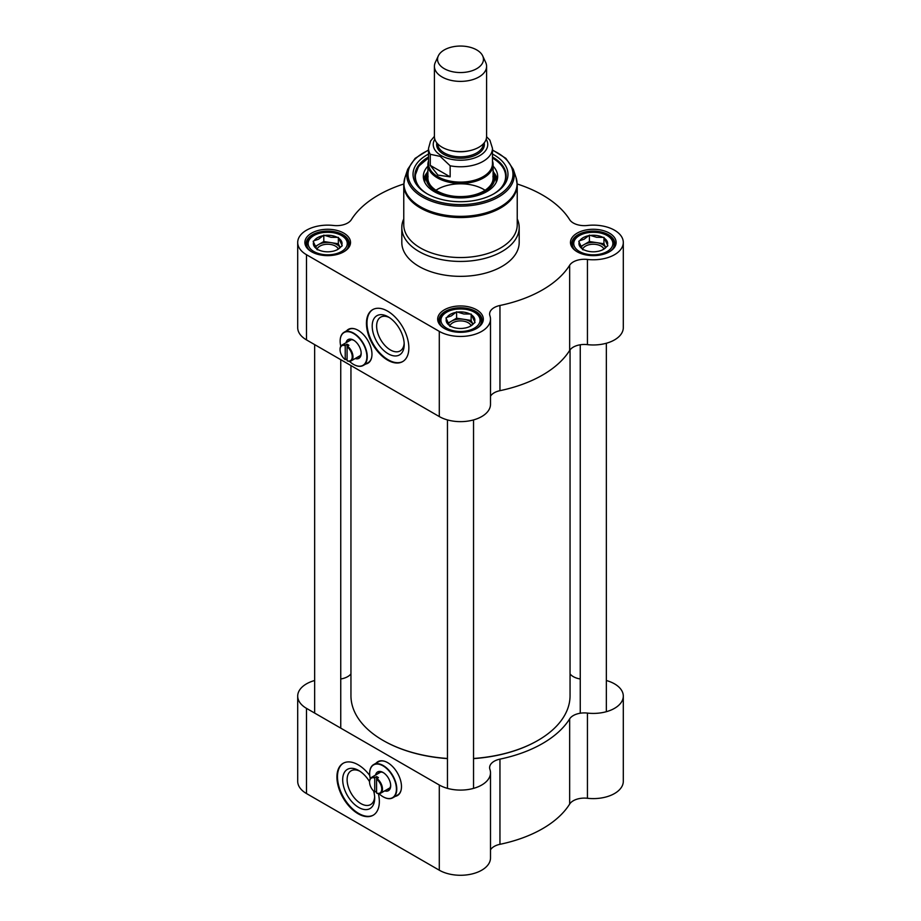 <?xml version="1.0" encoding="UTF-8"?>
<svg xmlns="http://www.w3.org/2000/svg" width="921" height="921" viewBox="0 0 921 921"><rect width="100%" height="100%" fill="white"/><g stroke="black" fill="none" stroke-linecap="round" stroke-linejoin="round"><path stroke-width="1.38" d="M447.456 758.478A109.553 63.25 180 0 1 383.032 740.403L383.032 740.403A109.553 63.25 180 0 1 350.947 695.677L350.947 365.568M570.053 349.865L570.053 695.677A109.553 63.25 180 0 1 537.968 740.403A109.553 63.25 180 0 1 473.544 758.478M383.217 740.507A109.035 62.95 0 0 0 383.401 740.611L383.401 740.611A109.035 62.95 0 0 0 447.456 758.605M473.544 758.605A109.035 62.95 0 0 0 537.599 740.611A109.035 62.95 0 0 0 537.783 740.507M438.315 55.893L435.299 62.444A26.087 15.058 0 0 0 434.413 66.324L434.413 136.561A26.087 15.058 0 0 0 442.057 147.21A26.087 15.058 0 0 0 470.481 150.48A26.087 15.058 0 0 0 486.587 136.561L486.587 66.324A26.087 15.058 0 0 0 485.701 62.444L482.685 55.893A22.956 13.251 0 0 0 460.5 46.05A22.956 13.251 0 0 0 438.315 55.893A22.956 13.251 0 0 0 444.267 68.672A22.956 13.251 0 0 0 471.966 70.779A22.956 13.251 0 0 0 482.685 55.893M450.15 165.78L450.15 176.855L437.901 175.105L430.268 165.377L430.268 154.302L440.215 156.386L450.15 165.78A31.959 18.443 0 0 0 492.459 148.327L489.903 140.153L486.587 136.757M450.15 176.855L430.268 165.377M434.413 136.343L430.556 141.04L428.541 148.327L428.541 163.662A31.959 18.443 0 0 0 437.901 176.705A31.959 18.443 0 0 0 472.726 180.7A31.959 18.443 0 0 0 492.459 163.662L492.459 148.327M428.541 160.841A32.603 18.823 0 0 0 427.897 164.583A32.603 18.823 0 0 0 437.44 177.891A32.603 18.823 0 0 0 472.98 181.978A32.603 18.823 0 0 0 493.103 164.583A32.603 18.823 0 0 0 492.459 160.841M434.413 66.324A26.087 15.058 0 0 0 442.057 76.973A26.087 15.058 0 0 0 470.481 80.242A26.087 15.058 0 0 0 486.587 66.324M348.529 341.288A9.521 5.491 60 0 1 349.681 340.171A9.521 5.491 60 0 1 353.998 340.402M361.159 352.812A9.521 5.491 60 0 1 359.202 356.657A9.521 5.491 60 0 1 357.659 357.106M353.618 364.44A19.168 11.064 -120 0 0 353.71 364.497A19.168 11.064 -120 0 0 363.288 365.441A19.168 11.064 -120 0 0 363.288 343.314A19.168 11.064 -120 0 0 344.12 332.239A19.168 11.064 -120 0 0 340.148 341.012A19.168 11.064 -120 0 0 340.148 341.127M340.782 346.261A18.915 10.914 60 0 1 340.148 341.231A18.915 10.914 60 0 1 353.526 333.506A18.915 10.914 60 0 1 366.892 356.669A18.915 10.914 60 0 1 353.526 364.394L353.526 364.394A18.915 10.914 60 0 1 349.473 361.331M344.12 332.239L348.921 329.476A19.168 11.064 60 0 1 355.241 329.004M371.658 357.429A19.168 11.064 60 0 1 368.089 362.678L363.288 365.441M355.184 358.534A10.822 6.251 -120 0 0 361.182 353.365A10.822 6.251 -120 0 0 353.526 340.114A10.822 6.251 -120 0 0 346.054 342.727M347.436 346.146L347.067 346.791A8.611 4.973 60 0 1 352.236 356.726A8.611 4.973 60 0 1 347.067 360.687L347.436 360.905A9.129 5.273 -120 0 0 351.074 360.905A9.129 5.273 -120 0 0 352.639 354.182A9.129 5.273 -120 0 0 347.436 346.146L348.909 345.294A9.129 5.273 60 0 0 347.067 344.235L347.067 360.687M347.067 358.994L345.225 359.627A8.611 4.973 60 0 1 340.056 349.692A8.611 4.973 60 0 1 345.225 345.732L345.594 345.087A9.129 5.273 -120 0 0 341.944 345.087A9.129 5.273 -120 0 0 340.056 349.266A9.129 5.273 -120 0 0 340.056 349.485M345.225 359.627L345.225 345.732M345.594 345.087L347.067 344.235M427.586 194.066A45.647 26.352 180 0 1 414.853 175.796A45.647 26.352 180 0 1 428.541 156.984M492.459 156.984A45.647 26.352 180 0 1 506.147 175.796A45.647 26.352 180 0 1 493.414 194.066M506.136 176.337A45.647 26.352 0 0 0 492.781 158.228M428.403 158.124A45.647 26.352 0 0 0 414.864 176.337L418.606 166.287L428.541 157.871M347.159 330.489A19.56 11.294 60 0 1 348.633 329.188M368.193 363.058A19.56 11.294 60 0 1 366.328 363.691M388.202 353.791A22.634 13.067 -120 0 0 404.204 344.558A22.634 13.067 -120 0 0 388.202 316.847A22.634 13.067 -120 0 0 372.199 326.08A22.634 13.067 -120 0 0 388.202 353.791M404.158 343.211A19.502 11.259 60 0 1 400.163 350.924A19.502 11.259 60 0 1 390.412 349.957A19.502 11.259 60 0 1 377.679 332.78A19.502 11.259 60 0 1 380.661 317.158A19.502 11.259 60 0 1 389.341 317.549M372.924 309.502A30.002 17.315 -120 0 0 368.676 333.632A30.002 17.315 -120 0 0 388.202 359.812A30.002 17.315 -120 0 0 402.914 361.458M387.649 360.134A30.002 17.315 60 0 1 368.055 333.701A30.002 17.315 60 0 1 372.648 309.663A30.002 17.315 60 0 1 402.638 326.978A30.002 17.315 60 0 1 402.638 361.619A30.002 17.315 60 0 1 387.649 360.134M577.64 252.043A21.517 12.422 180 0 1 571.78 243.524A21.517 12.422 180 0 1 593.297 231.102A21.517 12.422 180 0 1 614.814 243.524A21.517 12.422 180 0 1 608.965 252.043M577.156 251.778A22.829 13.182 0 0 0 609.437 251.778A22.829 13.182 0 0 0 609.437 233.14A22.829 13.182 0 0 0 577.156 233.14A22.829 13.182 0 0 0 577.156 251.778L577.156 251.778M312.035 252.043A21.517 12.422 180 0 1 306.186 243.524A21.517 12.422 180 0 1 327.703 231.102A21.517 12.422 180 0 1 349.22 243.524A21.517 12.422 180 0 1 343.36 252.043M311.563 251.778A22.829 13.182 0 0 0 343.844 251.778A22.829 13.182 0 0 0 343.844 233.14A22.829 13.182 0 0 0 311.563 233.14A22.829 13.182 0 0 0 311.563 251.778L311.563 251.778M444.831 328.716A21.517 12.422 180 0 1 438.983 320.197A21.517 12.422 180 0 1 460.5 307.775A21.517 12.422 180 0 1 482.017 320.197A21.517 12.422 180 0 1 476.169 328.716M444.359 328.452A22.829 13.182 0 0 0 476.641 328.452A22.829 13.182 0 0 0 476.641 309.813A22.829 13.182 0 0 0 444.359 309.813A22.829 13.182 0 0 0 444.359 328.452L444.359 328.452M490.502 396.191A15.645 9.037 180 0 1 499.953 390.677A116.069 67.014 0 0 0 569.662 350.429A15.645 9.037 180 0 1 587.437 344.638A30.002 17.315 0 0 0 623.298 327.657L623.298 242.465A30.002 17.315 180 0 1 587.437 259.446A15.645 9.037 0 0 0 569.662 265.236L569.662 350.429M297.702 242.465L297.702 327.657A30.002 17.315 0 0 0 306.486 339.895L439.294 416.568A30.002 17.315 0 0 0 471.978 420.321A30.002 17.315 0 0 0 490.502 404.319L490.502 319.138A30.002 17.315 180 0 1 471.978 335.129A30.002 17.315 180 0 1 439.294 331.376L306.486 254.714A30.002 17.315 180 0 1 297.702 242.465A30.002 17.315 180 0 1 333.563 225.472A15.645 9.037 0 0 0 351.338 219.682A116.069 67.014 0 0 1 403.778 183.993M428.541 154.037A47.478 27.411 0 0 0 426.93 193.686A47.478 27.411 0 0 0 494.07 193.686A47.478 27.411 0 0 0 492.459 154.037M623.298 242.465A30.002 17.315 180 0 0 587.437 225.472A15.645 9.037 0 0 1 569.662 219.682A116.069 67.014 0 0 0 517.222 183.993M346.607 330.812A19.56 11.294 60 0 1 348.357 329.35A19.56 11.294 60 0 1 367.916 340.643A19.56 11.294 60 0 1 367.916 363.231A19.56 11.294 60 0 1 365.775 364.014M517.234 184.81A56.734 32.753 0 0 1 482.213 215.065A56.734 32.753 0 0 1 420.379 207.962A56.734 32.753 0 0 1 403.766 184.81L403.766 224.793A56.734 32.753 0 0 0 420.379 247.945A56.734 32.753 0 0 0 482.213 255.048A56.734 32.753 0 0 0 517.234 224.793L517.234 184.81L516.036 177.523A56.561 32.649 0 0 1 487.013 212.544A56.561 32.649 0 0 1 420.506 206.788A56.561 32.649 0 0 1 404.964 177.523L407.738 169.222A53.729 31.026 0 0 0 422.509 197.036A53.729 31.026 0 0 0 485.689 202.505A53.729 31.026 0 0 0 513.262 169.222L505.882 158.366L492.459 149.927M403.766 218.876A58.691 33.881 0 0 0 401.809 227.556A58.691 33.881 0 0 0 418.997 251.514A58.691 33.881 0 0 0 482.961 258.859A58.691 33.881 0 0 0 519.191 227.556A58.691 33.881 0 0 0 517.234 218.876M401.809 227.556L401.809 242.465A58.691 33.881 0 0 0 418.997 266.422A58.691 33.881 0 0 0 482.961 273.767A58.691 33.881 0 0 0 519.191 242.465L519.191 227.556M499.953 390.677L499.953 305.484A15.645 9.037 0 0 0 489.615 313.98A15.645 9.037 0 0 0 489.914 315.753A30.002 17.315 180 0 1 490.502 319.138M499.953 305.484A116.069 67.014 0 0 0 569.662 265.236M427.897 166.137A37.174 21.459 0 0 0 423.338 176.878A37.174 21.459 0 0 0 460.5 197.9A37.174 21.459 0 0 0 497.662 176.878A37.174 21.459 0 0 0 493.103 166.137M427.897 171.122A34.434 19.882 0 0 0 426.55 174.184A34.434 19.882 0 0 0 436.151 191.556A34.434 19.882 0 0 0 476.295 195.171A34.434 19.882 0 0 0 494.45 174.184A34.434 19.882 0 0 0 493.103 171.122M435.921 190.267A32.603 18.823 180 0 1 485.079 190.267M316.951 249.441A10.925 6.309 180 0 1 324.422 244.526A10.925 6.309 180 0 1 335.428 246.091A10.925 6.309 180 0 1 338.295 249.004M340.079 247.496L338.352 243.766L331.076 242.649A13.044 7.529 180 0 1 340.056 247.507M322.707 235.764A14.345 8.277 0 0 0 314.257 240.646L318.482 239.264L323.801 235.131L331.076 237.319L338.352 237.376L342.244 245.78L336.925 249.913M338.352 237.376L338.352 243.766M341.15 246.414A14.345 8.277 0 0 1 337.846 249.384A14.345 8.277 0 0 1 332.7 251.295L330.098 251.698A14.345 8.277 0 0 1 318.551 249.902L317.054 249.672L313.554 242.142A14.345 8.277 0 0 0 316.651 248.808M323.801 241.521L318.482 244.595A13.044 7.529 180 0 1 331.076 242.649L323.801 241.521L323.801 235.131M336.844 237.146A14.345 8.277 0 0 0 325.309 235.362M341.841 244.917A14.345 8.277 0 0 0 338.755 238.251M315.477 247.289A13.044 7.529 180 0 1 318.482 244.595L315.109 246.54M449.747 326.115A10.925 6.309 180 0 1 457.219 321.199A10.925 6.309 180 0 1 468.225 322.753A10.925 6.309 180 0 1 471.092 325.677M472.876 324.157L471.149 320.439L463.873 319.311A13.044 7.529 180 0 1 472.853 324.18M455.504 312.438A14.345 8.277 0 0 0 447.053 317.319L451.278 315.938L456.597 311.805L463.873 313.992L471.149 314.049L475.052 322.454L469.722 326.587M471.149 314.049L471.149 320.439M473.947 323.087A14.345 8.277 0 0 1 470.643 326.057A14.345 8.277 0 0 1 465.496 327.957L462.895 328.36A14.345 8.277 0 0 1 451.348 326.575L449.851 326.345L446.351 318.816A14.345 8.277 0 0 0 449.448 325.481M456.597 318.194L451.278 321.268A13.044 7.529 180 0 1 463.873 319.311L456.597 318.194L456.597 311.805M469.652 313.819A14.345 8.277 0 0 0 458.105 312.035M474.649 321.579A14.345 8.277 0 0 0 471.552 314.913M448.274 323.962A13.044 7.529 180 0 1 451.278 321.268L447.905 323.213M582.544 249.441A10.925 6.309 180 0 1 590.016 244.526A10.925 6.309 180 0 1 601.022 246.091A10.925 6.309 180 0 1 603.888 249.004M605.673 247.496L603.946 243.766L596.67 242.649A13.044 7.529 180 0 1 605.661 247.507M588.3 235.764A14.345 8.277 0 0 0 579.85 240.646L584.075 239.264L589.405 235.131L596.67 237.319L603.946 237.376L607.848 245.78L602.518 249.913M603.946 237.376L603.946 243.766M606.743 246.414A14.345 8.277 0 0 1 603.439 249.384A14.345 8.277 0 0 1 598.293 251.295L595.691 251.698A14.345 8.277 0 0 1 584.156 249.902L582.648 249.672L579.159 242.142A14.345 8.277 0 0 0 582.245 248.808M589.405 241.521L584.075 244.595A13.044 7.529 180 0 1 596.67 242.649L589.405 241.521L589.405 235.131M602.449 237.146A14.345 8.277 0 0 0 590.902 235.362M607.446 244.917A14.345 8.277 0 0 0 604.349 238.251M581.082 247.289A13.044 7.529 180 0 1 584.075 244.595L580.702 246.54M579.159 242.142L578.756 241.279L579.85 240.646M313.554 242.142L313.152 241.279L314.257 240.646M446.351 318.816L445.948 317.952L447.053 317.319M378.036 773.628A9.521 5.491 60 0 1 379.199 772.512A9.521 5.491 60 0 1 383.516 772.742M390.677 785.153A9.521 5.491 60 0 1 388.72 789.009A9.521 5.491 60 0 1 387.165 789.447M383.124 796.792A19.168 11.064 -120 0 0 383.217 796.838A19.168 11.064 -120 0 0 392.807 797.793A19.168 11.064 -120 0 0 392.807 775.655A19.168 11.064 -120 0 0 373.638 764.58A19.168 11.064 -120 0 0 369.666 773.364A19.168 11.064 -120 0 0 369.666 773.467M370.288 778.613A18.915 10.914 60 0 1 369.666 773.571A18.915 10.914 60 0 1 383.032 765.858A18.915 10.914 60 0 1 396.41 789.009A18.915 10.914 60 0 1 383.032 796.734L383.032 796.734A18.915 10.914 60 0 1 378.992 793.672M373.638 764.58L378.427 761.817A19.168 11.064 60 0 1 384.759 761.345M401.176 789.781A19.168 11.064 60 0 1 397.596 795.019L392.807 797.793M384.69 790.874A10.822 6.251 -120 0 0 390.688 785.717A10.822 6.251 -120 0 0 383.032 772.454A10.822 6.251 -120 0 0 375.561 775.068M376.942 778.498L376.574 779.143A8.611 4.973 60 0 1 381.743 789.067A8.611 4.973 60 0 1 376.574 793.027L376.942 793.246A9.129 5.273 -120 0 0 380.592 793.246A9.129 5.273 -120 0 0 382.146 786.522A9.129 5.273 -120 0 0 376.942 778.498L378.427 777.646A9.129 5.273 60 0 0 376.574 776.576L376.574 793.027M376.574 791.335L374.732 791.968A8.611 4.973 60 0 1 369.574 782.033A8.611 4.973 60 0 1 374.732 778.072L375.1 777.428A9.129 5.273 -120 0 0 371.462 777.428A9.129 5.273 -120 0 0 369.574 781.607A9.129 5.273 -120 0 0 369.574 781.825M374.732 791.968L374.732 778.072M375.1 777.428L376.574 776.576M397.699 795.41A19.56 11.294 60 0 1 395.834 796.043M376.666 762.83A19.56 11.294 60 0 1 378.14 761.54M369.574 781.699A22.634 13.067 -120 0 0 358.683 770.486A22.634 13.067 -120 0 0 342.693 779.719A22.634 13.067 -120 0 0 358.683 807.441A22.634 13.067 -120 0 0 374.686 798.196A22.634 13.067 -120 0 0 373.638 791.024M374.651 796.849A19.502 11.259 60 0 1 370.645 804.563A19.502 11.259 60 0 1 351.154 793.315A19.502 11.259 60 0 1 351.154 770.796A19.502 11.259 60 0 1 359.835 771.199M343.418 763.152A30.002 17.315 -120 0 0 343.694 797.621A30.002 17.315 -120 0 0 373.408 815.097M378.37 793.637A30.002 17.315 60 0 1 373.132 815.258A30.002 17.315 60 0 1 343.142 797.943A30.002 17.315 60 0 1 343.142 763.302A30.002 17.315 60 0 1 358.131 764.787A30.002 17.315 60 0 1 369.758 775.505M340.747 678.973A15.645 9.037 0 0 0 350.947 673.884M606.34 680.504A30.002 17.315 180 0 1 623.298 696.103A30.002 17.315 180 0 1 587.437 713.084A15.645 9.037 0 0 0 569.662 718.875A116.069 67.014 180 0 1 499.953 759.134A15.645 9.037 0 0 0 489.615 767.63A15.645 9.037 0 0 0 489.914 769.392A30.002 17.315 180 0 1 490.502 772.777A30.002 17.315 180 0 1 471.978 788.779A30.002 17.315 180 0 1 439.294 785.014L306.486 708.353A30.002 17.315 180 0 1 297.702 696.103A30.002 17.315 180 0 1 314.66 680.504M570.053 673.884A15.645 9.037 0 0 0 580.253 678.973M376.113 763.152A19.56 11.294 60 0 1 377.863 761.69A19.56 11.294 60 0 1 392.945 766.928A19.56 11.294 60 0 1 401.475 786.615A19.56 11.294 60 0 1 397.423 795.571A19.56 11.294 60 0 1 395.282 796.354M569.662 718.875L569.662 804.068A116.069 67.014 180 0 1 499.953 844.315L499.953 759.134M569.662 804.068A15.645 9.037 180 0 1 587.437 798.277A30.002 17.315 0 0 0 623.298 781.296L623.298 696.103M297.702 696.103L297.702 781.296A30.002 17.315 0 0 0 306.486 793.545L439.294 870.207A30.002 17.315 0 0 0 471.978 873.96A30.002 17.315 0 0 0 490.502 857.969L490.502 772.777M490.502 849.83A15.645 9.037 180 0 1 499.953 844.315M451.405 150.676A22.829 13.182 0 0 0 469.595 150.676M483.318 143.86A22.829 13.182 180 0 1 469.054 155.856A22.829 13.182 180 0 1 444.359 152.955A22.829 13.182 180 0 1 437.682 143.86M436.807 142.859A23.865 13.78 0 0 0 443.623 154.233A23.865 13.78 0 0 0 470.93 156.892A23.865 13.78 0 0 0 484.193 142.859M486.173 139.209A27.262 15.738 180 0 1 475.063 157.79A27.262 15.738 180 0 1 441.228 155.626A27.262 15.738 180 0 1 434.827 139.209M428.541 148.327A31.959 18.443 0 0 0 430.268 154.302M428.541 150.284A52.474 30.289 0 0 0 423.395 195.736A52.474 30.289 0 0 0 499.942 194.285A52.474 30.289 0 0 0 492.459 150.284M587.437 344.638L587.437 259.446M306.486 339.895L306.486 254.714M439.294 416.568L439.294 331.376M427.897 173.355A33.386 19.272 0 0 0 436.888 191.131A33.386 19.272 0 0 0 476.537 194.412A33.386 19.272 0 0 0 493.103 173.355M428.541 158.044A45.129 26.053 0 0 0 420.471 188.471M500.529 188.471A45.129 26.053 0 0 0 492.459 158.044M427.171 172.503A36.978 21.356 0 0 0 423.718 179.537M497.282 179.537A36.978 21.356 0 0 0 493.829 172.503M426.55 174.184L425.306 178.432A35.7 20.607 0 0 0 424.823 182.45M496.177 182.45A35.7 20.607 0 0 0 495.694 178.432L494.45 174.184M347.505 248.382A20.872 12.042 0 0 0 348.564 244.595C349.485 228.224 305.922 228.224 306.831 244.595A20.872 12.042 0 0 0 307.89 248.382M313.865 251.514A19.56 11.294 180 0 1 322.638 232.622A19.56 11.294 180 0 1 346.595 246.448A19.56 11.294 180 0 1 313.865 251.514M480.302 325.055A20.872 12.042 0 0 0 481.372 321.268C482.282 304.886 438.718 304.886 439.628 321.268A20.872 12.042 0 0 0 440.699 325.055M446.662 328.187A19.56 11.294 180 0 1 455.435 309.283A19.56 11.294 180 0 1 479.392 323.121A19.56 11.294 180 0 1 446.662 328.187M613.11 248.382A20.872 12.042 0 0 0 614.169 244.595C615.078 228.224 571.515 228.224 572.436 244.595A20.872 12.042 0 0 0 573.495 248.382M579.47 251.514A19.56 11.294 180 0 1 588.231 232.622A19.56 11.294 180 0 1 612.2 246.448A19.56 11.294 180 0 1 579.47 251.514M587.437 798.277L587.437 713.084M306.486 708.353L306.486 793.545M439.294 785.014L439.294 870.207M493.103 178.662L493.103 164.583M427.897 178.662L427.897 164.583M351.235 339.734L341.944 345.087M360.364 355.541L351.074 360.905M428.541 149.927L415.118 158.366L407.738 169.222M513.262 169.222L516.036 177.523M403.766 184.81L404.964 177.523M492.931 176.279C493.76 181.241 491.342 185.766 485.689 189.853C481.05 193.019 475.201 195.102 468.144 196.115C456.309 197.52 446.029 195.851 437.279 191.096C430.257 186.813 427.183 181.874 428.069 176.279M492.459 157.871L492.666 157.986C501.45 163.19 505.94 169.487 506.147 176.867M348.564 246.563L348.564 244.595M306.831 246.563L306.831 244.595M481.372 323.236L481.372 321.268M439.628 323.236L439.628 321.268M614.169 246.563L614.169 244.595M572.436 246.563L572.436 244.595M447.456 419.918L447.456 788.364M473.544 419.918L473.544 788.364M314.66 344.615L314.66 713.061M340.747 359.674L340.747 728.12M580.253 344.788L580.253 713.234M606.34 343.245L606.34 711.703M380.741 772.074L371.462 777.428M389.871 787.892L380.592 793.246"/></g></svg>
